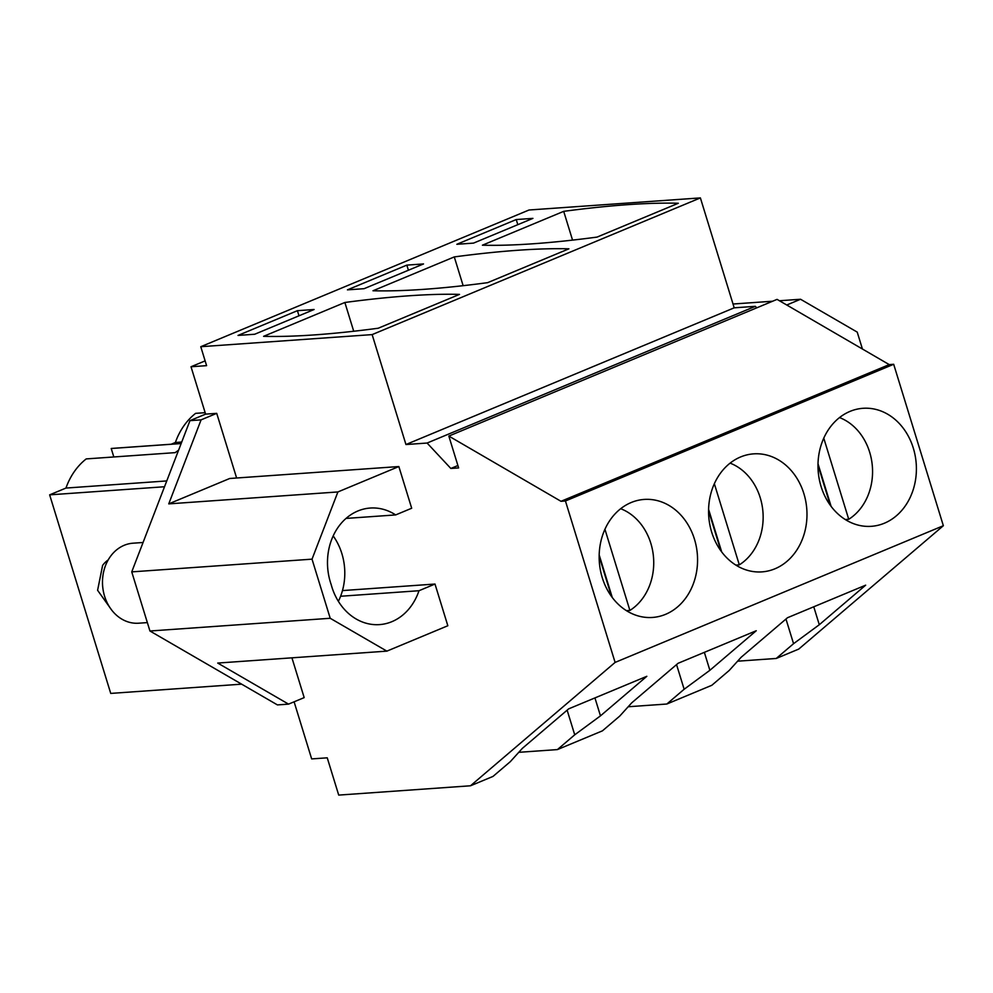 <?xml version="1.0" encoding="UTF-8"?>
<svg xmlns="http://www.w3.org/2000/svg" width="993" height="993" viewBox="0 0 993 993"><rect width="100%" height="100%" fill="white"/><g stroke="black" fill="none" stroke-linecap="round" stroke-linejoin="round"><path stroke-width="1.49" d="M164.528 486.744L49.65 494.849L110.732 693.412L241.634 684.165M294.102 701.815L311.665 758.913L327.243 757.82L338.712 795.095L470.496 785.786L493.012 776.414L510.328 761.643L522.306 748.412L568.679 708.853L646.828 676.307L600.467 715.866L594.944 697.918M291.93 657.825L304.181 697.62L288.541 704.124L277.419 704.906L149.943 631.002L131.746 571.881L189.961 420.647L205.601 414.131L216.722 413.349L236.619 478.005M470.496 785.786L615.101 662.418L565.439 500.981L560.995 501.304L448.836 436.076L458.629 467.914L450.834 468.46L427.102 443.039L405.951 444.529L372.139 334.604L200.772 346.706L206.594 365.66L191.016 366.752L205.601 414.131M191.016 366.752L205.129 360.881M171.193 444.231L175.376 442.493A67.487 56.08 -94 0 1 195.621 413.349L205.141 412.678M49.65 494.849L65.96 488.059A67.487 56.08 -94 0 1 86.205 458.915L175.227 452.634A67.487 56.08 -94 0 1 178.591 450.201M181.148 443.561L111.216 448.501L113.823 456.966M111.216 448.501A67.487 56.08 -94 0 1 113.016 448.339L181.16 443.523M288.541 704.124L217.728 663.063L386.873 651.135L330.21 618.279L312.025 559.158L337.893 491.945L398.851 466.549L411.685 508.242L395.661 514.92A56.142 46.659 -94 0 0 370.228 508.044A56.142 46.659 -94 0 0 331.166 584.542A56.142 46.659 -94 0 0 379.537 624.609A56.142 46.659 -94 0 0 418.984 590.723L434.996 584.045L447.831 625.739L386.873 651.135M149.943 631.002L330.21 618.279M131.746 571.881L312.025 559.158M189.961 420.647L201.095 419.853L168.748 503.873L337.893 491.945M201.095 419.853L216.722 413.349M200.772 346.706L529.008 210.007L700.388 197.905L734.199 307.83L755.338 306.328L756.753 307.842M448.836 436.076L777.072 299.377L889.231 364.605L893.688 364.282L943.35 525.719L798.744 649.087L776.241 658.458L737.6 661.189M733.033 304.019L772.641 301.227M779.431 300.755L800.557 299.253L857.22 332.109L862.42 349.002M181.731 442.034L175.376 442.493M166.75 480.935L65.96 488.059M628.184 706.755L666.824 704.025L711.832 685.282L729.16 670.511L741.138 657.279L787.511 617.72L865.66 585.175L819.287 624.734L813.764 606.785M518.768 752.322L557.408 749.591L602.428 730.848L619.744 716.077L631.722 702.845L678.095 663.287L756.244 630.741L709.871 670.3L704.36 652.351M557.408 749.591L574.724 734.82L600.467 715.866M666.824 704.025L684.14 689.254L709.871 670.3M776.241 658.458L793.556 643.687L819.287 624.734M615.101 662.418L943.35 525.719M565.439 500.981L893.688 364.282M631.163 502.532A59.158 49.154 86 0 0 600.343 569.883A59.158 49.154 86 0 0 652.525 617.447A59.158 49.154 86 0 0 665.558 614.344A59.158 49.154 86 0 0 696.378 547.006A59.158 49.154 86 0 0 644.196 499.429A59.158 49.154 86 0 0 631.163 502.532M740.579 456.966A59.158 49.154 86 0 0 709.759 524.316A59.158 49.154 86 0 0 761.941 571.881A59.158 49.154 86 0 0 774.974 568.778A59.158 49.154 86 0 0 805.795 501.44A59.158 49.154 86 0 0 753.613 453.863A59.158 49.154 86 0 0 740.579 456.966M884.391 523.212A59.158 49.154 86 0 0 915.211 455.874A59.158 49.154 86 0 0 863.029 408.297A59.158 49.154 86 0 0 849.996 411.4A59.158 49.154 86 0 0 819.175 478.75A59.158 49.154 86 0 0 871.357 526.315A59.158 49.154 86 0 0 884.391 523.212M560.995 501.304L889.231 364.605M450.834 468.46L457.897 465.531M427.102 443.039L755.338 306.328M405.951 444.529L734.199 307.83M372.139 334.604L700.388 197.905M263.592 336.329A668.848 100.057 -17.1 0 0 378.209 328.236L459.486 294.387A668.848 100.057 -17.1 0 0 344.869 302.48L263.592 336.329M297.416 310.685L314.111 309.506L254.704 334.244L238.022 335.423L297.416 310.685L298.992 315.811M568.902 248.821L487.625 282.67A668.848 100.057 -17.1 0 1 372.996 290.763L454.285 256.914A668.848 100.057 -17.1 0 1 568.902 248.821M406.832 265.119L347.438 289.857L364.121 288.678L423.527 263.939L406.832 265.119L408.408 270.245M678.318 203.255A668.848 100.057 -17.1 0 0 563.701 211.348L482.412 245.197A668.848 100.057 -17.1 0 0 597.029 237.104L678.318 203.255M516.248 219.552L532.931 218.373L473.537 243.111L456.842 244.29L516.248 219.552L517.812 224.679M168.748 503.873L229.706 478.489L398.851 466.549M786.754 305.012L800.557 299.253M684.14 689.254L676.556 664.602M574.724 734.82L567.14 710.169M793.556 643.687L785.972 619.036M353.719 331.252L344.869 302.48M463.135 285.686L454.285 256.914M572.551 240.12L563.701 211.348M346.023 518.42L395.661 514.92M340.599 596.259L418.984 590.723M342.473 590.587L434.996 584.045M620.687 508.714A55.31 45.951 -94 0 1 650.837 543.357A55.31 45.951 -94 0 1 629.897 610.422L626.446 610.658M599.151 556.328L611.477 596.408M604.936 529.281L629.897 610.422M599.176 554.913L612.271 597.488M730.103 463.135A55.31 45.951 -94 0 1 760.253 497.791A55.31 45.951 -94 0 1 739.313 564.856L735.863 565.091M708.568 510.762L720.893 550.842M714.352 483.715L739.313 564.856M708.592 509.347L721.688 551.922M839.519 417.569A55.31 45.951 -94 0 1 869.669 452.225A55.31 45.951 -94 0 1 848.73 519.289L845.266 519.525M817.984 465.196L830.309 505.276M823.768 438.149L848.73 519.289M818.009 463.781L831.104 506.356M147.349 622.599L138.672 623.207A40.105 33.328 -94 0 1 106.114 600.442A40.105 33.328 -94 0 1 110.633 556.179A40.105 33.328 -94 0 1 133.025 543.196L143.066 542.488M111.737 610.136L97.599 590.289L102.614 565.389A28.077 23.335 -94 0 1 108.2 559.915M338.365 601.324A55.869 46.435 86 0 0 341.865 553.597A55.869 46.435 86 0 0 333.176 535.91"/></g></svg>
